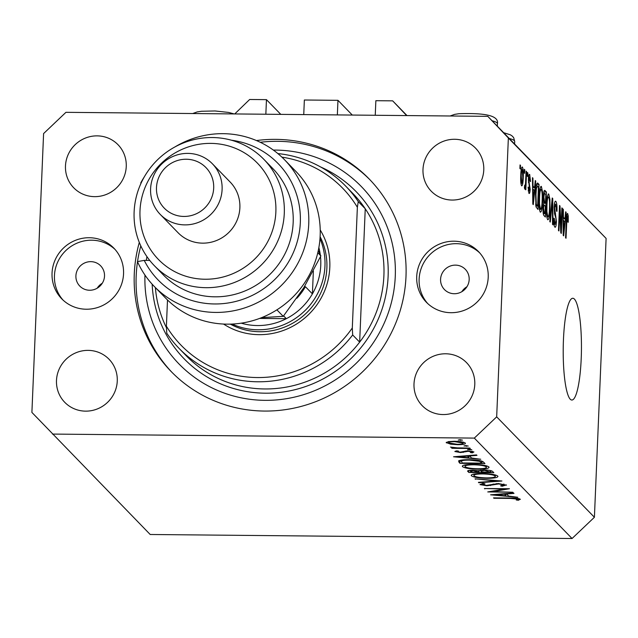 <?xml version="1.0" encoding="UTF-8"?>
<svg xmlns="http://www.w3.org/2000/svg" width="638" height="638" viewBox="0 0 638 638"><rect width="100%" height="100%" fill="white"/><g stroke="black" fill="none" stroke-linecap="round" stroke-linejoin="round"><path stroke-width="0.96" d="M280.792 114.369L266.461 99.648L249.657 99.488L234.744 113.931M265.847 114.226L266.461 99.648M352.296 115.055L337.965 100.325L304.358 100.007L303.744 114.593M337.35 114.912L337.965 100.325M406.996 115.574L392.665 100.852L375.862 100.692L375.248 115.271M406.637 115.574L392.665 100.852M570.236 399.205A50.88 9.115 90.5 0 0 571.847 400.026A50.88 9.115 90.5 0 0 581.37 353.779A50.88 9.115 90.5 0 0 574.431 299.102A50.88 9.115 90.5 0 0 572.812 298.273A50.88 9.115 90.5 0 0 563.29 344.528A50.88 9.115 90.5 0 0 570.236 399.205M75.906 275.815A14.538 14.076 -44.2 0 0 79.79 286.087A14.538 14.076 -44.2 0 0 95.206 289.181A14.538 14.076 -44.2 0 0 104.512 276.087A14.538 14.076 -44.2 0 0 100.629 265.815A14.538 14.076 -44.2 0 0 85.205 262.72A14.538 14.076 -44.2 0 0 75.906 275.815M440.579 279.292A14.538 14.076 -44.2 0 0 444.463 289.564A14.538 14.076 -44.2 0 0 459.878 292.659A14.538 14.076 -44.2 0 0 469.177 279.564A14.538 14.076 -44.2 0 0 465.293 269.292A14.538 14.076 -44.2 0 0 449.878 266.198A14.538 14.076 -44.2 0 0 440.579 279.292M488.214 277.291A36.342 35.186 135.8 0 1 464.966 310.028A36.342 35.186 135.8 0 1 426.423 302.3A36.342 35.186 135.8 0 1 416.71 276.605A36.342 35.186 135.8 0 1 439.965 243.876A36.342 35.186 135.8 0 1 478.508 251.603A36.342 35.186 135.8 0 1 488.214 277.291M427.659 303.505A36.342 35.186 135.8 0 1 419.126 279.085A36.342 35.186 135.8 0 1 441.552 246.691A36.342 35.186 135.8 0 1 479.68 252.871M52.045 273.136A36.342 35.186 -44.2 0 0 61.75 298.823A36.342 35.186 -44.2 0 0 100.302 306.551A36.342 35.186 -44.2 0 0 123.549 273.814A36.342 35.186 -44.2 0 0 113.835 248.126A36.342 35.186 -44.2 0 0 75.292 240.398A36.342 35.186 -44.2 0 0 52.045 273.136M115.015 249.394A36.342 35.186 -44.2 0 0 76.887 243.214A36.342 35.186 -44.2 0 0 54.453 275.608A36.342 35.186 -44.2 0 0 62.995 300.027M139.307 242.424A138.095 133.701 -44.2 0 0 134.275 273.917A138.095 133.701 -44.2 0 0 171.167 371.531A138.095 133.701 -44.2 0 0 317.636 400.903A138.095 133.701 -44.2 0 0 405.991 276.509A138.095 133.701 -44.2 0 0 369.091 178.887A138.095 133.701 -44.2 0 0 256.444 140.559M56.487 380.471A30.887 29.906 -44.2 0 0 64.741 402.307A30.887 29.906 -44.2 0 0 97.502 408.87A30.887 29.906 -44.2 0 0 117.264 381.046A30.887 29.906 -44.2 0 0 109.01 359.21A30.887 29.906 -44.2 0 0 76.249 352.647A30.887 29.906 -44.2 0 0 56.487 380.471M414.006 383.877A30.887 29.906 -44.2 0 0 422.26 405.712A30.887 29.906 -44.2 0 0 455.022 412.284A30.887 29.906 -44.2 0 0 474.784 384.459A30.887 29.906 -44.2 0 0 466.53 362.623A30.887 29.906 -44.2 0 0 433.768 356.052A30.887 29.906 -44.2 0 0 414.006 383.877M422.994 169.373A30.887 29.906 -44.2 0 0 431.248 191.209A30.887 29.906 -44.2 0 0 464.009 197.78A30.887 29.906 -44.2 0 0 483.771 169.955A30.887 29.906 -44.2 0 0 475.517 148.12A30.887 29.906 -44.2 0 0 442.756 141.548A30.887 29.906 -44.2 0 0 422.994 169.373M65.475 165.968A30.887 29.906 -44.2 0 0 73.729 187.803A30.887 29.906 -44.2 0 0 106.49 194.375A30.887 29.906 -44.2 0 0 126.252 166.55A30.887 29.906 -44.2 0 0 118.006 144.706A30.887 29.906 -44.2 0 0 85.237 138.143A30.887 29.906 -44.2 0 0 65.475 165.968M492.815 491.651L512.864 492.249L487.751 491.922L504.514 489.099L484.417 488.501L509.443 488.74L492.815 491.651L492.839 491.069M506.341 484.896L502.226 486.236L500.583 485.837L503.781 484.872L498.669 483.939L486.938 485.797L480.007 484.617L483.062 483.445L484.96 483.827L482.615 484.689L486.435 485.39L498.302 483.532L506.468 485.159M503.892 484.035L503.853 485.032L503.813 484.019M482.583 483.508L482.615 484.689M501.931 481.012L478.835 482.767L478.412 482.328L496.651 480.996L475.023 478.843L501.931 481.012M497.72 476.036C498.461 477.495 494.889 478.261 487.017 478.325C478.867 478.117 473.675 477.288 471.45 475.82C470.645 474.345 474.241 473.579 482.224 473.524C490.399 473.731 495.559 474.568 497.72 476.036L497.951 476.514M471.49 474.871L471.45 475.82L471.203 475.334M488.836 466.912C489.569 468.372 486.004 469.129 478.133 469.193C469.983 468.994 464.791 468.156 462.558 466.697C461.76 465.214 465.349 464.448 473.34 464.392C481.507 464.6 486.674 465.437 488.836 466.912L489.067 467.391M462.598 465.74L462.558 466.697L462.311 466.203M480.741 459.248L453.546 456.784L476.522 454.918L476.961 455.365L469.592 455.963L471.61 458.028L480.741 459.248M462.406 440.084L458.236 440.045L459.95 439.686L462.438 440.164M52.452 434.079L474.321 438.099L496.675 416.853L508.358 137.999L487.807 116.347L65.937 112.328L43.591 133.573L31.9 412.419L150.193 534.492L572.063 538.512L474.321 438.099M446.409 442.23L446.377 442.884L448.155 441.648L454.216 441.257C460.102 441.408 463.802 442.006 465.309 443.067C465.86 444.12 463.284 444.662 457.574 444.702L450.643 444.184L446.209 442.557M468.156 445.994L463.985 445.954L465.7 445.595L468.196 446.074M469.863 448.067L470.262 448.482L451.967 448.307L451.568 447.892L454.264 447.924L450.46 447.079L457.366 447.876L469.863 448.067M471.745 449.678L467.574 449.638L469.289 449.28L471.777 449.758M454.942 451.393L456.704 450.843L458.539 451.138L457.175 451.696L460.062 452.151L467.686 450.891L473.922 451.919L472.375 452.844L470.413 452.557L471.697 451.919L468.18 451.297L460.548 452.557L454.862 451.529M457.167 450.914L457.175 451.696M471.793 451.218L471.761 452.039L471.729 451.21M469.113 459.711C477.248 459.878 482.073 460.692 483.58 462.159L484.952 463.579L459.926 463.34L458.523 460.979C459.91 460.07 463.435 459.655 469.113 459.711M467.981 470.685L467.949 471.578C466.841 470.724 468.436 470.262 472.734 470.182L478.572 470.764L484.114 469.943C488.836 470.094 491.683 470.605 492.64 471.466L493.836 472.702L468.81 472.463L467.662 471.051M517.761 497.281L490.574 494.817L513.55 492.951L513.981 493.397L506.612 493.995L508.63 496.061L517.761 497.281M520.233 499.171L518.423 500.248L516.262 499.985L517.649 499.123L510.583 498.43L493.932 498.27L493.533 497.863L510.432 498.023C515.321 497.943 518.59 498.326 520.233 499.171L520.337 499.387M517.577 499.418L517.681 498.366M572.063 538.512L594.409 517.266L606.1 238.413L487.807 116.347M561.049 227.822L561.879 207.9L562.341 208.379L561.296 233.404L560.802 232.894L559.765 211.026L558.928 230.972L558.465 230.493L559.518 205.468L560.012 205.978L561.049 227.822L560.563 227.822M555.69 204.256L554.613 207.613L556.432 221.593C556.184 225.932 555.658 227.774 554.853 227.128C554.023 226.027 553.672 223.069 553.808 218.252L554.278 218.395L554.964 224.185L555.977 221.059L555.937 218.371L554.582 213.897L554.143 207.214C554.43 202.581 554.996 200.635 555.85 201.369C556.775 202.653 557.149 205.978 556.982 211.345L556.511 211.194L555.69 204.256L554.406 204.104M553.967 224.177L555.22 224.321L553.983 224.305M549.796 221.585L552.245 197.995L552.723 198.49L553.002 224.879L552.524 224.393L552.38 201.193L550.275 222.08L549.796 221.585M548.154 194.088L548.768 194.088L549.916 199.359L550.004 208.411C549.749 215.907 548.975 219.687 547.691 219.767C546.543 217.231 546.136 212.342 546.471 205.093L547.3 196.576L548.457 193.92M540.769 186.495L541.383 186.503L542.531 191.775L542.619 200.818C542.364 208.315 541.59 212.103 540.306 212.175C539.158 209.639 538.751 204.75 539.086 197.509L539.915 188.984L541.072 186.336M534.564 187.636L535.266 180.554L535.745 181.048L533.28 204.615L532.826 204.152L532.459 177.667L532.937 178.161L533.009 186.041L534.564 187.636L532.594 187.612M519.898 168.504L520.05 164.923L520.512 165.401L520.361 168.974L519.898 168.504M594.409 517.266L496.675 416.853M606.1 238.413L508.358 137.999M520.76 175.338C520.927 169.852 521.469 167.076 522.402 167.004C523.24 168.863 523.519 172.427 523.248 177.699C523.072 183.09 522.53 185.81 521.613 185.849C520.783 184.039 520.504 180.538 520.76 175.338M524.173 172.89L524.324 169.309L524.779 169.788L524.635 173.361L524.173 172.89M524.603 185.913L525.473 184.222L526.111 171.151L526.573 171.622L525.808 189.821L525.345 189.35L525.465 186.448L524.787 189.111L524.396 187.692L524.675 185.267L525.042 185.953L524.595 185.945M527.283 176.088L527.435 172.515L527.897 172.986L527.746 176.566L527.283 176.088M529.556 177.061L528.878 181.032L530.17 189.231C529.963 192.58 529.548 193.96 528.926 193.362L528.089 187.086L528.567 187.229L529.014 190.746L529.692 189.119L528.36 179.246C528.567 175.522 529.014 173.943 529.7 174.493L530.553 181.479L530.074 181.328L529.556 177.061L528.527 176.965M528.176 190.738L529.221 190.866L528.192 190.85M535.505 193.992C535.737 186.503 536.478 182.867 537.722 183.082L539.03 184.43L537.986 209.455L536.048 206.975L535.505 193.992M543.401 196.576C543.64 191.759 544.19 189.773 545.051 190.61L546.415 192.014L545.37 217.04L543.991 215.628C543.249 214.831 542.93 212.318 543.034 208.084L543.751 203.347L543.401 196.576M544.637 190.371L545.051 190.61L544.286 190.602M564.973 218.874L565.667 211.792L566.153 212.287L563.681 235.853L563.234 235.39L562.86 208.913L563.346 209.4L563.418 217.279L564.973 218.874L563.003 218.85M567.485 216.37L566.943 217.789L566.026 238.261L565.563 237.791L566.273 220.804C566.385 215.979 566.839 213.539 567.629 213.467L568.251 215.947L568.259 222.255L567.788 222.104L567.485 216.37L566.568 216.314M466.936 286.733A14.538 14.076 -44.2 0 0 461.856 291.678M102.271 283.256A14.538 14.076 -44.2 0 0 97.191 288.201M520.034 165.394L520.512 165.401M522.761 177.699L523.248 177.699M520.903 183.258L521.844 183.321L520.903 183.313M520.744 175.633L521.23 175.633L521.732 183.266C522.339 182.907 522.689 180.905 522.785 177.236L522.283 169.588L521.222 169.525M522.283 169.588C521.677 169.955 521.326 171.973 521.23 175.633M524.3 169.78L524.779 169.788M526.087 171.622L526.573 171.622M524.54 186.44L525.465 186.448M527.419 172.986L527.897 172.986M528.36 179.27L528.838 179.27M528.32 181.025L528.878 181.032M529.684 189.223L530.17 189.231M528.089 187.229L528.567 187.229M535.218 181.04L535.745 181.048M532.467 178.161L532.937 178.161M532.57 186.033L533.009 186.041M533.567 197.254L534.293 190.403L533.041 189.119L533.161 201.783L533.567 197.254M532.618 189.119L533.041 189.119M536.454 184.406L539.03 184.43M535.816 206.034L537.643 206.058L538.448 186.878L537.276 185.849L536.191 185.833M535.697 205.245L536.869 205.253L537.643 206.058M535.577 204.104L536.255 204.112L536.869 205.253M535.481 194.502L535.96 194.502L536.255 204.112M535.856 188.569L536.399 188.569L535.96 194.502M537.659 186.065L536.399 188.569M541.949 191.767L542.531 191.775M542.14 200.818L542.619 200.818M539.397 209.24L540.665 209.376L539.421 209.36M539.006 203.913L539.501 203.913L540.426 209.248C541.407 209.136 541.989 206.154 542.156 200.308C542.412 194.949 542.117 191.328 541.263 189.43L539.86 189.303M539.062 198.051L539.549 198.059L539.501 203.913M541.263 189.43C540.306 189.534 539.732 192.413 539.549 198.059M543.855 191.99L546.415 192.014M545.027 213.642L545.346 206.17L544.062 205.101L543.512 208.148L544.278 212.869L545.027 213.642L543.249 213.626M543.034 208.14L543.512 208.148M544.15 205.077L543.305 205.069L544.533 205.332M545.466 203.243L545.833 194.47L544.461 193.378L543.863 197.03L544.613 202.366L545.466 203.243L543.728 203.227M543.385 197.03L543.863 197.03M543.64 193.37L544.916 193.529M549.334 199.359L549.916 199.359M549.525 208.403L550.004 208.411M546.782 216.824L548.05 216.96L546.806 216.952M546.391 211.497L546.886 211.505L547.811 216.832C548.792 216.721 549.374 213.738 549.541 207.892C549.796 202.533 549.501 198.912 548.648 197.022L547.245 196.887M546.447 205.643L546.933 205.643L546.886 211.505M548.648 197.022C547.691 197.126 547.117 199.997 546.933 205.643M552.189 198.482L552.723 198.49M551.91 201.193L552.38 201.193M554.135 207.613L554.613 207.613M555.945 221.593L556.432 221.593M553.8 218.395L554.278 218.395M561.863 208.371L562.341 208.379M559.287 211.019L559.765 211.026M559.494 205.97L560.012 205.978M565.619 212.287L566.153 212.287M562.868 209.4L563.346 209.4M562.979 217.271L563.418 217.279M563.976 228.492L564.694 221.641L563.45 220.357L563.569 233.022L563.976 228.492M563.019 220.357L563.45 220.357M566.608 215.931L568.251 215.947M566.56 216.362L567.302 216.37M566.44 217.781L566.943 217.789M460.724 439.718L460.692 440.443M450.667 443.673L450.643 444.184M457.598 444.295L457.574 444.702M454.631 441.663C450.292 441.695 448.291 442.11 448.626 442.908L457.191 444.295C461.521 444.263 463.483 443.849 463.068 443.051L454.631 441.663L454.647 441.257M448.554 441.584L448.626 442.908M463.1 442.142L463.196 443.298L463.244 442.182M466.474 445.627L466.442 446.353M451.991 447.9L451.967 448.307M470.062 449.311L470.031 450.045M457.207 450.922L457.183 451.529M472.439 451.337L472.375 452.844M468.196 450.899L468.18 451.297M466.569 450.899L466.545 451.393M465.19 450.994L465.158 451.879M463.26 451.489L463.22 452.438M460.564 452.143L460.548 452.557M469.616 455.476L469.592 455.963M467.239 456.154L458.459 456.864L468.826 457.781L467.255 455.668M458.483 456.385L458.459 456.864M468.922 455.532L468.826 457.781M460.054 460.325L459.926 463.34M461.17 460.118L462.095 462.949L481.985 463.14L479.569 461.306L469.504 460.126C464.775 460.086 461.976 460.453 461.122 461.234L461.107 460.126M482.073 461.218L481.985 463.14M469.52 459.719L469.504 460.126M479.601 460.556L479.569 461.306M478.149 468.786L478.133 469.193M473.739 464.799C467.335 464.863 464.464 465.501 465.11 466.697C466.864 467.909 471.067 468.603 477.726 468.778C484.09 468.723 486.938 468.093 486.284 466.904C484.617 465.684 480.438 464.982 473.739 464.799L473.755 464.4M464.99 464.935L465.11 466.697M486.331 465.788L486.475 467.295L486.539 465.844M468.898 470.421L468.81 472.463M470.437 471.522L470.98 472.08L479.002 472.16L473.181 470.597L470.437 471.522L470.286 470.254M473.197 470.19L473.181 470.597M478.787 470.597L478.731 471.881M479.074 470.445L479.002 472.16M481.307 471.913L490.877 472.272L484.513 470.358L480.765 471.107L480.805 470.078L481.307 471.913M484.529 469.951L484.513 470.358M490.351 470.541L490.303 471.689M490.941 470.685L490.877 472.272M487.033 477.91L487.017 478.325M482.623 473.93C476.219 473.994 473.348 474.624 473.994 475.828C475.749 477.041 479.959 477.734 486.611 477.91C492.975 477.846 495.83 477.224 495.168 476.028C493.501 474.816 489.322 474.114 482.623 473.93L482.639 473.524M473.875 474.066L473.994 475.828M495.216 474.919L495.367 476.426L495.423 474.975M478.859 482.296L478.835 482.767M496.667 480.589L496.651 480.996M475.462 478.883L475.446 479.282M502.25 485.622L502.226 486.236M498.685 483.532L498.669 483.939M496.388 483.572L496.372 484.082M490.534 484.768L490.502 485.582M486.961 485.382L486.938 485.797M504.53 488.692L504.514 489.099M484.832 488.501L484.816 488.907M506.636 493.509L506.612 493.995M504.259 494.187L495.479 494.897L505.846 495.814L504.275 493.708M495.503 494.418L495.479 494.897M505.942 493.573L505.846 495.814M493.948 497.863L493.932 498.27M518.495 498.509L518.423 500.248M320.22 229.983A69.048 66.846 135.8 0 1 329.806 267.386A69.048 66.846 135.8 0 1 292.379 326.433A69.048 66.846 135.8 0 1 223.571 324.064M230.31 324.128A65.419 63.329 -44.2 0 0 326.871 268A65.419 63.329 -44.2 0 0 320.109 236.73M155.369 287.571A116.291 112.591 -44.2 0 0 166.478 327.804M179.182 348.5L186.16 355.677A116.291 112.591 -44.2 0 0 359.657 342.135A116.291 112.591 -44.2 0 0 383.901 275.648A116.291 112.591 -44.2 0 0 365.247 208.754L359.657 342.135L352.67 334.966A116.291 112.591 135.8 0 1 179.182 348.5A116.291 112.591 135.8 0 1 166.765 333.195L166.398 326.201A112.663 109.074 -44.2 0 0 352.304 327.972L352.67 334.966M144.962 275.058A127.193 123.142 -44.2 0 0 265.408 400.345A127.193 123.142 -44.2 0 0 395.265 276.406A127.193 123.142 -44.2 0 0 273.359 150.082M146.939 256.643A127.193 123.142 -44.2 0 0 146.317 260.4M172.124 372.504A138.095 133.701 135.8 0 1 136.181 275.871A138.095 133.701 135.8 0 1 137.505 261.747M137.529 261.596A138.095 133.701 135.8 0 1 140.799 245.885M260.248 142.274A138.095 133.701 135.8 0 1 370.04 179.868M277.865 153.575A116.291 112.591 135.8 0 1 345.852 186.272A116.291 112.591 135.8 0 1 358.261 201.584L365.247 208.754A116.291 112.591 -44.2 0 0 352.83 193.442L345.852 186.272M358.261 201.584L357.368 207.27A112.663 109.074 -44.2 0 0 281.876 157.131M167.499 299.972L166.398 326.201M357.368 207.27L352.304 327.972M259.602 318.426L286.326 318.673A61.782 59.812 -44.2 0 0 312.405 293.887A61.782 59.812 -44.2 0 0 320.755 265.36A61.782 59.812 -44.2 0 0 320.499 256.699M320.252 254.618A61.782 59.812 -44.2 0 0 318.856 247.6M319.989 238.588A65.419 63.329 135.8 0 1 324.965 266.046A65.419 63.329 135.8 0 1 232.176 324.064M296.869 298.265A61.782 59.812 135.8 0 0 305.427 286.717L312.405 293.887L313.362 271.014M241.22 323.171A61.782 59.812 -44.2 0 0 286.326 318.673L283.615 315.882M154.252 286.422L165.673 298.153A90.851 87.964 -44.2 0 0 262.035 317.477A90.851 87.964 -44.2 0 0 320.164 235.637A90.851 87.964 -44.2 0 0 295.888 171.415L284.46 159.675A90.851 87.964 135.8 0 1 280.712 286.079A90.851 87.964 135.8 0 1 154.252 286.422A90.851 87.964 135.8 0 1 137.449 261.612L144.228 260.384L149.755 260.432M275.863 211.96A69.048 66.846 -44.2 0 0 210.779 143.383A69.048 66.846 -44.2 0 0 140.001 210.668A69.048 66.846 -44.2 0 0 205.085 279.237A69.048 66.846 -44.2 0 0 275.863 211.96M134.124 211.904A76.321 73.888 135.8 0 1 182.947 143.151A76.321 73.888 135.8 0 1 263.893 159.38A76.321 73.888 135.8 0 1 284.285 213.331A76.321 73.888 135.8 0 1 235.454 282.076A76.321 73.888 135.8 0 1 154.516 265.847A76.321 73.888 135.8 0 1 134.124 211.904M160.313 214.488L178.082 232.75A36.342 35.186 -44.2 0 0 216.625 240.478A36.342 35.186 -44.2 0 0 239.88 207.741A36.342 35.186 -44.2 0 0 230.166 182.053L212.398 163.791A36.342 35.186 135.8 0 1 222.104 189.486A36.342 35.186 135.8 0 1 198.857 222.215A36.342 35.186 135.8 0 1 160.313 214.488A36.342 35.186 135.8 0 1 150.6 188.8A36.342 35.186 135.8 0 1 173.855 156.063A36.342 35.186 135.8 0 1 212.398 163.791M213.69 188.114A29.077 28.144 -44.2 0 0 186.28 159.237A29.077 28.144 -44.2 0 0 156.485 187.564A29.077 28.144 -44.2 0 0 183.888 216.441A29.077 28.144 -44.2 0 0 213.69 188.114M154.516 265.847L163.4 274.978A76.321 73.888 -44.2 0 0 244.346 291.207A76.321 73.888 -44.2 0 0 293.169 222.463A76.321 73.888 -44.2 0 0 272.777 168.512L263.893 159.38M140.743 182.954A90.851 87.964 135.8 0 1 144.443 176.638M174.987 146.907A90.851 87.964 135.8 0 1 284.46 159.675M144.228 260.384A83.586 80.922 -44.2 0 0 284.181 268.582A83.586 80.922 -44.2 0 0 231.419 140.208M317.788 252.744L320.874 255.91L303.72 287.842L283.232 316.352L261.66 317.628M318.274 250.567L320.874 255.91M276.9 309.845L283.232 316.352M528.368 182.476L529.269 182.484M532.722 196.376L533.121 196.376M543.153 212.853L544.278 212.869M543.56 202.358L544.613 202.366M551.519 204.934L552.022 204.942M554.486 213.475L555.523 213.491M563.123 227.614L563.529 227.614M566.265 221.075L566.743 221.075M459.105 460.62L459.033 462.414M481.546 461.027L481.475 462.614M493.214 483.995L493.182 484.864M510.599 498.023L510.583 498.43M503.741 132.712L510.488 134.865L512.418 136.197L513.726 137.776L514.691 141.461A25.44 4.45 -177.6 0 0 509.347 138.478M450.125 115.988L454.639 114.369L458.993 113.708C478.867 113.093 499.331 114.05 497.425 123.724A25.44 4.45 -177.6 0 0 492.089 120.742M320.651 166.996A119.928 116.108 135.8 0 1 388.111 276.334A119.928 116.108 135.8 0 1 270.249 393.128A119.928 116.108 135.8 0 1 152.163 284.189M544.581 193.322L543.648 193.314M517.705 499.251L517.737 498.374M514.595 143.861L514.691 141.461M497.329 126.125L497.425 123.724M192.708 113.532L197.222 111.913L201.576 111.259L214.934 110.964L228.564 112.424L234.162 113.931"/></g></svg>
